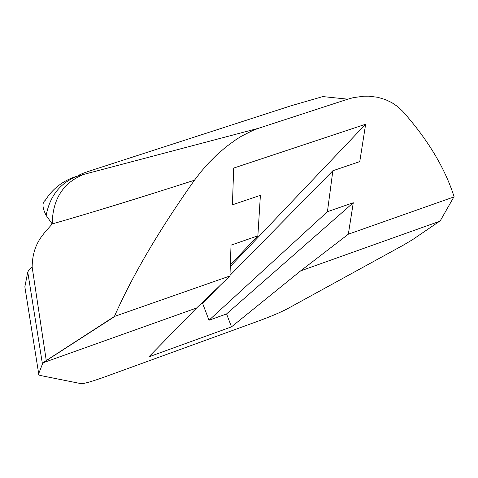 <?xml version="1.0" encoding="UTF-8"?>
<svg xmlns="http://www.w3.org/2000/svg" width="478" height="478" viewBox="0 0 478 478"><rect width="100%" height="100%" fill="white"/><g stroke="black" fill="none" stroke-linecap="round" stroke-linejoin="round"><path stroke-width="0.72" d="M454.1 196.876L348.331 234.202L300.608 270.889L439.431 221.362L440.71 220.011L454.058 196.613C444.875 167.874 427.702 139.379 402.536 111.129L397.684 106.624L391.996 102.74L385.37 99.567L377.632 97.273L368.753 96.174L363.86 96.192L353.373 97.632L347.775 99.179L322.841 96.58L291.12 105.746L90.683 170.652C82.808 173.221 78.649 174.954 78.207 175.856L258.825 128.194L252.964 130.386L241.593 136.122L236.132 139.528L225.969 146.931L216.695 154.956L208.396 163.261L201.011 171.704L194.432 180.242C137.264 198.627 89.852 213.188 52.192 223.937C44.006 233.748 32.576 242.746 32.14 266.975L46.282 360.663L43.665 362.563L42.44 364.075L27.76 272.101L29.05 269.658L32.14 266.975M229.978 275.406L332.855 170.742L359.761 161.612L365.646 124.226L233.688 168.071L232.416 204.817L260.396 195.329L257.863 235.839L231.023 245.154L229.96 275.973L196.595 307.999L148.885 356.839L231.507 326.862L300.608 270.889M27.76 272.101L24.85 286.818L38.682 373.677L42.44 364.075M38.682 373.677L38.694 374.686L39.907 375.409L81.26 383.691C84.224 383.732 92.356 381.366 105.662 376.592L258.09 321.174C270.835 316.472 280.538 312.373 287.194 308.884L403.546 245.041L412.657 239.598L439.437 221.362M229.96 275.973L114.403 316.454C132.328 275.716 159.007 230.312 194.432 180.242M258.825 128.194L347.775 99.179M348.331 234.202L353.284 202.726L327.43 211.7L332.855 170.742M114.403 316.454L42.291 363.119M114.29 316.789L46.282 360.663M83.62 174.446C63.09 182.733 52.616 199.224 52.192 223.937L46.163 215.447C49.921 195.639 60.604 182.441 78.207 175.856C63.956 179.967 52.992 188.105 45.32 200.282C41.956 202.66 42.231 207.715 46.163 215.447M220.472 285.079L202.576 303.285L209.006 320.248L226.578 313.921L231.507 326.862M230.288 266.509L365.646 124.226M230.342 264.932L257.863 235.839M209.006 320.248L327.43 211.7M226.578 313.921L353.284 202.726M43.665 362.563L196.595 307.999M90.097 332.079L89.906 332.521"/></g></svg>
